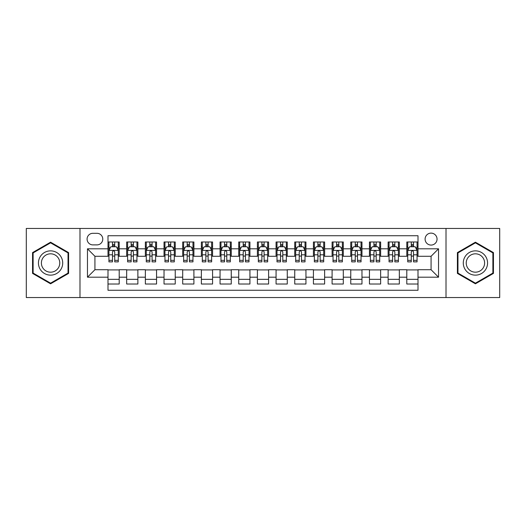 <?xml version="1.0" encoding="UTF-8"?>
<svg xmlns="http://www.w3.org/2000/svg" width="526" height="526" viewBox="0 0 526 526"><rect width="100%" height="100%" fill="white"/><g stroke="black" fill="none" stroke-linecap="round" stroke-linejoin="round"><path stroke-width="0.79" d="M431.07 233.123A5.977 5.977 0 0 0 425.093 239.093A5.977 5.977 0 0 0 431.07 245.07A5.977 5.977 0 0 0 437.047 239.093A5.977 5.977 0 0 0 431.07 233.123M446.009 297.545L499.7 297.545L499.7 228.455L446.009 228.455L446.009 297.545L79.991 297.545L79.991 228.455L26.3 228.455L26.3 297.545L79.991 297.545M417.999 241.993L406.795 241.993L406.795 248.805L399.326 248.805L399.326 256.28L406.795 256.28L406.795 248.805M399.326 248.805L399.326 241.993L388.122 241.993L388.122 248.805L380.646 248.805L380.646 256.28L388.122 256.28L388.122 248.805M380.646 248.805L380.646 241.993L369.443 241.993L369.443 248.805L361.973 248.805L361.973 256.28L369.443 256.28L369.443 248.805M361.973 248.805L361.973 241.993L350.77 241.993L350.77 248.805L343.3 248.805L343.3 256.28L350.77 256.28L350.77 248.805M343.3 248.805L343.3 241.993L332.097 241.993L332.097 248.805L324.627 248.805L324.627 256.28L332.097 256.28L332.097 248.805M324.627 248.805L324.627 241.993L313.424 241.993L313.424 248.805L305.954 248.805L305.954 256.28L313.424 256.28L313.424 248.805M305.954 248.805L305.954 241.993L294.744 241.993L294.744 248.805L287.275 248.805L287.275 256.28L294.744 256.28L294.744 248.805M287.275 248.805L287.275 241.993L276.071 241.993L276.071 248.805L268.602 248.805L268.602 256.28L276.071 256.28L276.071 248.805M268.602 248.805L268.602 241.993L257.398 241.993L257.398 248.805L249.929 248.805L249.929 256.28L257.398 256.28L257.398 248.805M249.929 248.805L249.929 241.993L238.725 241.993L238.725 248.805L231.256 248.805L231.256 256.28L238.725 256.28L238.725 248.805M231.256 248.805L231.256 241.993L220.046 241.993L220.046 248.805L212.576 248.805L212.576 256.28L220.046 256.28L220.046 248.805M212.576 248.805L212.576 241.993L201.373 241.993L201.373 248.805L193.903 248.805L193.903 256.28L201.373 256.28L201.373 248.805M193.903 248.805L193.903 241.993L182.7 241.993L182.7 248.805L175.23 248.805L175.23 256.28L182.7 256.28L182.7 248.805M175.23 248.805L175.23 241.993L164.027 241.993L164.027 248.805L156.557 248.805L156.557 256.28L164.027 256.28L164.027 248.805M156.557 248.805L156.557 241.993L145.354 241.993L145.354 248.805L137.878 248.805L137.878 256.28L145.354 256.28L145.354 248.805M137.878 248.805L137.878 241.993L126.674 241.993L126.674 256.28L119.205 256.28L119.205 241.993L108.001 241.993M108.001 284.007L119.205 284.007L119.205 269.72L126.674 269.72L126.674 284.007L137.878 284.007L137.878 269.72L145.354 269.72L145.354 277.195L137.878 277.195M145.354 277.195L145.354 284.007L156.557 284.007L156.557 269.72L164.027 269.72L164.027 277.195L156.557 277.195M164.027 277.195L164.027 284.007L175.23 284.007L175.23 269.72L182.7 269.72L182.7 277.195L175.23 277.195M182.7 277.195L182.7 284.007L193.903 284.007L193.903 269.72L201.373 269.72L201.373 277.195L193.903 277.195M201.373 277.195L201.373 284.007L212.576 284.007L212.576 269.72L220.046 269.72L220.046 277.195L212.576 277.195M220.046 277.195L220.046 284.007L231.256 284.007L231.256 269.72L238.725 269.72L238.725 277.195L231.256 277.195M238.725 277.195L238.725 284.007L249.929 284.007L249.929 269.72L257.398 269.72L257.398 277.195L249.929 277.195M257.398 277.195L257.398 284.007L268.602 284.007L268.602 269.72L276.071 269.72L276.071 277.195L268.602 277.195M276.071 277.195L276.071 284.007L287.275 284.007L287.275 269.72L294.744 269.72L294.744 277.195L287.275 277.195M294.744 277.195L294.744 284.007L305.954 284.007L305.954 269.72L313.424 269.72L313.424 277.195L305.954 277.195M313.424 277.195L313.424 284.007L324.627 284.007L324.627 269.72L332.097 269.72L332.097 277.195L324.627 277.195M332.097 277.195L332.097 284.007L343.3 284.007L343.3 269.72L350.77 269.72L350.77 277.195L343.3 277.195M350.77 277.195L350.77 284.007L361.973 284.007L361.973 269.72L369.443 269.72L369.443 277.195L361.973 277.195M369.443 277.195L369.443 284.007L380.646 284.007L380.646 269.72L388.122 269.72L388.122 277.195L380.646 277.195M388.122 277.195L388.122 284.007L399.326 284.007L399.326 269.72L406.795 269.72L406.795 277.195L399.326 277.195M92.872 244.886L96.981 244.886A5.786 5.786 0 0 0 102.774 239.093A5.786 5.786 0 0 0 96.981 233.307L92.872 233.307A5.786 5.786 0 0 0 87.086 239.093A5.786 5.786 0 0 0 92.872 244.886M446.009 228.455L79.991 228.455M417.999 248.805L417.999 235.733L108.001 235.733L108.001 256.28L94.93 256.28L94.93 269.72L108.001 269.72L108.001 290.267L417.999 290.267L417.999 269.72L431.07 269.72L431.07 256.28L417.999 256.28L417.999 248.805L438.539 248.805L438.539 277.195L417.999 277.195M108.001 277.195L87.461 277.195L87.461 248.805L108.001 248.805M406.795 277.195L406.795 284.007L417.999 284.007M108.001 246.661L108.935 246.661M112.485 246.661L114.727 246.661M118.271 246.661L119.205 246.661M108.001 256.09L108.935 256.09M112.485 256.09L114.727 256.09M118.271 256.09L119.205 256.09M108.001 269.91L119.205 269.91M108.001 279.339L119.205 279.339M126.674 256.09L127.608 256.09M131.158 256.09L133.4 256.09M136.944 256.09L137.878 256.09M126.674 246.661L127.608 246.661M131.158 246.661L133.4 246.661M136.944 246.661L137.878 246.661M126.674 269.91L137.878 269.91M126.674 279.339L137.878 279.339M145.354 269.91L156.557 269.91M145.354 279.339L156.557 279.339M145.354 246.661L146.287 246.661M149.831 246.661L152.073 246.661M155.624 246.661L156.557 246.661M145.354 256.09L146.287 256.09M149.831 256.09L152.073 256.09M155.624 256.09L156.557 256.09M164.027 269.91L175.23 269.91M164.027 279.339L175.23 279.339M164.027 246.661L164.96 246.661M168.504 246.661L170.746 246.661M174.297 246.661L175.23 246.661M164.027 256.09L164.96 256.09M168.504 256.09L170.746 256.09M174.297 256.09L175.23 256.09M182.7 269.91L193.903 269.91M182.7 279.339L193.903 279.339M182.7 246.661L183.633 246.661M187.184 246.661L189.419 246.661M192.97 246.661L193.903 246.661M182.7 256.09L183.633 256.09M187.184 256.09L189.419 256.09M192.97 256.09L193.903 256.09M201.373 269.91L212.576 269.91M201.373 279.339L212.576 279.339M201.373 246.661L202.306 246.661M205.857 246.661L208.099 246.661M211.643 246.661L212.576 246.661M201.373 256.09L202.306 256.09M205.857 256.09L208.099 256.09M211.643 256.09L212.576 256.09M220.046 269.91L231.256 269.91M220.046 279.339L231.256 279.339M220.046 246.661L220.979 246.661M224.53 246.661L226.772 246.661M230.322 246.661L231.256 246.661M220.046 256.09L220.979 256.09M224.53 256.09L226.772 256.09M230.322 256.09L231.256 256.09M238.725 269.91L249.929 269.91M238.725 279.339L249.929 279.339M238.725 246.661L239.659 246.661M243.203 246.661L245.445 246.661M248.995 246.661L249.929 246.661M238.725 256.09L239.659 256.09M243.203 256.09L245.445 256.09M248.995 256.09L249.929 256.09M257.398 269.91L268.602 269.91M257.398 279.339L268.602 279.339M257.398 246.661L258.332 246.661M261.882 246.661L264.118 246.661M267.668 246.661L268.602 246.661M257.398 256.09L258.332 256.09M261.882 256.09L264.118 256.09M267.668 256.09L268.602 256.09M276.071 269.91L287.275 269.91M276.071 279.339L287.275 279.339M276.071 246.661L277.005 246.661M280.555 246.661L282.797 246.661M286.341 246.661L287.275 246.661M276.071 256.09L277.005 256.09M280.555 256.09L282.797 256.09M286.341 256.09L287.275 256.09M294.744 269.91L305.954 269.91M294.744 279.339L305.954 279.339M294.744 246.661L295.678 246.661M299.228 246.661L301.47 246.661M305.021 246.661L305.954 246.661M294.744 256.09L295.678 256.09M299.228 256.09L301.47 256.09M305.021 256.09L305.954 256.09M313.424 269.91L324.627 269.91M313.424 279.339L324.627 279.339M313.424 246.661L314.357 246.661M317.901 246.661L320.143 246.661M323.694 246.661L324.627 246.661M313.424 256.09L314.357 256.09M317.901 256.09L320.143 256.09M323.694 256.09L324.627 256.09M332.097 269.91L343.3 269.91M332.097 279.339L343.3 279.339M332.097 246.661L333.03 246.661M336.581 246.661L338.816 246.661M342.367 246.661L343.3 246.661M332.097 256.09L333.03 256.09M336.581 256.09L338.816 256.09M342.367 256.09L343.3 256.09M350.77 269.91L361.973 269.91M350.77 279.339L361.973 279.339M350.77 246.661L351.703 246.661M355.254 246.661L357.496 246.661M361.04 246.661L361.973 246.661M350.77 256.09L351.703 256.09M355.254 256.09L357.496 256.09M361.04 256.09L361.973 256.09M369.443 269.91L380.646 269.91M369.443 279.339L380.646 279.339M369.443 246.661L370.376 246.661M373.927 246.661L376.169 246.661M379.713 246.661L380.646 246.661M369.443 256.09L370.376 256.09M373.927 256.09L376.169 256.09M379.713 256.09L380.646 256.09M388.122 269.91L399.326 269.91M388.122 279.339L399.326 279.339M388.122 246.661L389.056 246.661M392.6 246.661L394.842 246.661M398.392 246.661L399.326 246.661M388.122 256.09L389.056 256.09M392.6 256.09L394.842 256.09M398.392 256.09L399.326 256.09M406.795 269.91L417.999 269.91M406.795 279.339L417.999 279.339M406.795 246.661L407.729 246.661M411.273 246.661L413.515 246.661M417.065 246.661L417.999 246.661M406.795 256.09L407.729 256.09M411.273 256.09L413.515 256.09M417.065 256.09L417.999 256.09M94.93 256.28L87.461 248.805M94.93 269.72L87.461 277.195M438.539 248.805L431.07 256.28M438.539 277.195L431.07 269.72M50.575 283.81L68.597 273.402L68.597 252.598L50.575 242.19L32.553 252.598L32.553 273.402L50.575 283.81M493.447 252.598L475.425 242.19L457.403 252.598L457.403 273.402L475.425 283.81L493.447 273.402L493.447 252.598M114.727 244.419L112.485 244.419M118.271 260.357L114.727 260.357L114.727 261.882L118.271 261.882L118.271 250.488L116.404 246.753L110.802 246.753L108.935 250.488L108.935 261.882L112.485 261.882L112.485 260.357L108.935 260.357M108.935 250.488L108.935 241.993M118.271 250.488L118.271 241.993M112.485 246.753L112.485 241.993M114.727 241.993L114.727 246.753M114.727 260.357L114.727 251.888C113.978 250.448 113.228 250.448 112.485 251.888L112.485 260.357M50.575 250.863A12.137 12.137 0 0 0 38.437 263A12.137 12.137 0 0 0 50.575 275.137A12.137 12.137 0 0 0 62.712 263A12.137 12.137 0 0 0 50.575 250.863M50.575 253.808A9.192 9.192 0 0 0 41.39 263A9.192 9.192 0 0 0 50.575 272.192A9.192 9.192 0 0 0 59.767 263A9.192 9.192 0 0 0 50.575 253.808M68.038 273.079L50.575 283.159L33.118 273.079L33.118 252.921L50.575 242.841L68.038 252.921L68.038 273.079M464.912 256.931A12.137 12.137 0 0 0 469.356 273.513A12.137 12.137 0 0 0 485.939 269.069A12.137 12.137 0 0 0 481.494 252.487A12.137 12.137 0 0 0 464.912 256.931M467.463 258.404A9.192 9.192 0 0 0 470.829 270.956A9.192 9.192 0 0 0 483.381 267.596A9.192 9.192 0 0 0 480.021 255.044A9.192 9.192 0 0 0 467.463 258.404M492.882 252.921L492.882 273.079L475.425 283.159L457.962 273.079L457.962 252.921L475.425 242.841L492.882 252.921M133.4 244.419L131.158 244.419M136.944 260.357L133.4 260.357L133.4 261.882L136.944 261.882L136.944 250.488L135.077 246.753L129.475 246.753L127.608 250.488L127.608 261.882L131.158 261.882L131.158 260.357L127.608 260.357M127.608 250.488L127.608 241.993M136.944 250.488L136.944 241.993M131.158 246.753L131.158 241.993M133.4 241.993L133.4 246.753M133.4 260.357L133.4 251.888C132.651 250.448 131.908 250.448 131.158 251.888L131.158 260.357M152.073 244.419L149.831 244.419M155.624 260.357L152.073 260.357L152.073 261.882L155.624 261.882L155.624 250.488L153.756 246.753L148.154 246.753L146.287 250.488L146.287 261.882L149.831 261.882L149.831 260.357L146.287 260.357M146.287 250.488L146.287 241.993M155.624 250.488L155.624 241.993M149.831 246.753L149.831 241.993M152.073 241.993L152.073 246.753M152.073 260.357L152.073 251.888C151.33 250.448 150.581 250.448 149.831 251.888L149.831 260.357M170.746 244.419L168.504 244.419M174.297 260.357L170.746 260.357L170.746 261.882L174.297 261.882L174.297 250.488L172.429 246.753L166.827 246.753L164.96 250.488L164.96 261.882L168.504 261.882L168.504 260.357L164.96 260.357M164.96 250.488L164.96 241.993M174.297 250.488L174.297 241.993M168.504 246.753L168.504 241.993M170.746 241.993L170.746 246.753M170.746 260.357L170.746 251.888C170.003 250.448 169.254 250.448 168.504 251.888L168.504 260.357M189.419 244.419L187.184 244.419M192.97 260.357L189.419 260.357L189.419 261.882L192.97 261.882L192.97 250.488L191.102 246.753L185.5 246.753L183.633 250.488L183.633 261.882L187.184 261.882L187.184 260.357L183.633 260.357M183.633 250.488L183.633 241.993M192.97 250.488L192.97 241.993M187.184 246.753L187.184 241.993M189.419 241.993L189.419 246.753M189.419 260.357L189.419 251.888C188.676 250.448 187.927 250.448 187.184 251.888L187.184 260.357M208.099 244.419L205.857 244.419M211.643 260.357L208.099 260.357L208.099 261.882L211.643 261.882L211.643 250.488L209.775 246.753L204.173 246.753L202.306 250.488L202.306 261.882L205.857 261.882L205.857 260.357L202.306 260.357M202.306 250.488L202.306 241.993M211.643 250.488L211.643 241.993M205.857 246.753L205.857 241.993M208.099 241.993L208.099 246.753M208.099 260.357L208.099 251.888C207.349 250.448 206.606 250.448 205.857 251.888L205.857 260.357M226.772 244.419L224.53 244.419M230.322 260.357L226.772 260.357L226.772 261.882L230.322 261.882L230.322 250.488L228.455 246.753L222.846 246.753L220.979 250.488L220.979 261.882L224.53 261.882L224.53 260.357L220.979 260.357M220.979 250.488L220.979 241.993M230.322 250.488L230.322 241.993M224.53 246.753L224.53 241.993M226.772 241.993L226.772 246.753M226.772 260.357L226.772 251.888C226.022 250.448 225.279 250.448 224.53 251.888L224.53 260.357M245.445 244.419L243.203 244.419M248.995 260.357L245.445 260.357L245.445 261.882L248.995 261.882L248.995 250.488L247.128 246.753L241.526 246.753L239.659 250.488L239.659 261.882L243.203 261.882L243.203 260.357L239.659 260.357M239.659 250.488L239.659 241.993M248.995 250.488L248.995 241.993M243.203 246.753L243.203 241.993M245.445 241.993L245.445 246.753M245.445 260.357L245.445 251.888C244.702 250.448 243.952 250.448 243.203 251.888L243.203 260.357M264.118 244.419L261.882 244.419M267.668 260.357L264.118 260.357L264.118 261.882L267.668 261.882L267.668 250.488L265.801 246.753L260.199 246.753L258.332 250.488L258.332 261.882L261.882 261.882L261.882 260.357L258.332 260.357M258.332 250.488L258.332 241.993M267.668 250.488L267.668 241.993M261.882 246.753L261.882 241.993M264.118 241.993L264.118 246.753M264.118 260.357L264.118 251.888C263.375 250.448 262.625 250.448 261.882 251.888L261.882 260.357M282.797 244.419L280.555 244.419M286.341 260.357L282.797 260.357L282.797 261.882L286.341 261.882L286.341 250.488L284.474 246.753L278.872 246.753L277.005 250.488L277.005 261.882L280.555 261.882L280.555 260.357L277.005 260.357M277.005 250.488L277.005 241.993M286.341 250.488L286.341 241.993M280.555 246.753L280.555 241.993M282.797 241.993L282.797 246.753M282.797 260.357L282.797 251.888C282.048 250.448 281.305 250.448 280.555 251.888L280.555 260.357M301.47 244.419L299.228 244.419M305.021 260.357L301.47 260.357L301.47 261.882L305.021 261.882L305.021 250.488L303.154 246.753L297.545 246.753L295.678 250.488L295.678 261.882L299.228 261.882L299.228 260.357L295.678 260.357M295.678 250.488L295.678 241.993M305.021 250.488L305.021 241.993M299.228 246.753L299.228 241.993M301.47 241.993L301.47 246.753M301.47 260.357L301.47 251.888C300.721 250.448 299.978 250.448 299.228 251.888L299.228 260.357M320.143 244.419L317.901 244.419M323.694 260.357L320.143 260.357L320.143 261.882L323.694 261.882L323.694 250.488L321.827 246.753L316.225 246.753L314.357 250.488L314.357 261.882L317.901 261.882L317.901 260.357L314.357 260.357M314.357 250.488L314.357 241.993M323.694 250.488L323.694 241.993M317.901 246.753L317.901 241.993M320.143 241.993L320.143 246.753M320.143 260.357L320.143 251.888C319.4 250.448 318.651 250.448 317.901 251.888L317.901 260.357M338.816 244.419L336.581 244.419M342.367 260.357L338.816 260.357L338.816 261.882L342.367 261.882L342.367 250.488L340.5 246.753L334.898 246.753L333.03 250.488L333.03 261.882L336.581 261.882L336.581 260.357L333.03 260.357M333.03 250.488L333.03 241.993M342.367 250.488L342.367 241.993M336.581 246.753L336.581 241.993M338.816 241.993L338.816 246.753M338.816 260.357L338.816 251.888C338.073 250.448 337.324 250.448 336.581 251.888L336.581 260.357M357.496 244.419L355.254 244.419M361.04 260.357L357.496 260.357L357.496 261.882L361.04 261.882L361.04 250.488L359.173 246.753L353.571 246.753L351.703 250.488L351.703 261.882L355.254 261.882L355.254 260.357L351.703 260.357M351.703 250.488L351.703 241.993M361.04 250.488L361.04 241.993M355.254 246.753L355.254 241.993M357.496 241.993L357.496 246.753M357.496 260.357L357.496 251.888C356.746 250.448 356.003 250.448 355.254 251.888L355.254 260.357M376.169 244.419L373.927 244.419M379.713 260.357L376.169 260.357L376.169 261.882L379.713 261.882L379.713 250.488L377.846 246.753L372.244 246.753L370.376 250.488L370.376 261.882L373.927 261.882L373.927 260.357L370.376 260.357M370.376 250.488L370.376 241.993M379.713 250.488L379.713 241.993M373.927 246.753L373.927 241.993M376.169 241.993L376.169 246.753M376.169 260.357L376.169 251.888C375.419 250.448 374.676 250.448 373.927 251.888L373.927 260.357M394.842 244.419L392.6 244.419M398.392 260.357L394.842 260.357L394.842 261.882L398.392 261.882L398.392 250.488L396.525 246.753L390.923 246.753L389.056 250.488L389.056 261.882L392.6 261.882L392.6 260.357L389.056 260.357M389.056 250.488L389.056 241.993M398.392 250.488L398.392 241.993M392.6 246.753L392.6 241.993M394.842 241.993L394.842 246.753M394.842 260.357L394.842 251.888C394.099 250.448 393.349 250.448 392.6 251.888L392.6 260.357M413.515 244.419L411.273 244.419M417.065 260.357L413.515 260.357L413.515 261.882L417.065 261.882L417.065 250.488L415.198 246.753L409.596 246.753L407.729 250.488L407.729 261.882L411.273 261.882L411.273 260.357L407.729 260.357M407.729 250.488L407.729 241.993M417.065 250.488L417.065 241.993M411.273 246.753L411.273 241.993M413.515 241.993L413.515 246.753M413.515 260.357L413.515 251.888C412.772 250.448 412.022 250.448 411.273 251.888L411.273 260.357M126.674 277.195L119.205 277.195M126.674 248.805L119.205 248.805M118.225 250.396L108.981 250.396M108.935 247.779L110.289 247.779M116.917 247.779L118.271 247.779M112.485 254.814L108.935 254.814M118.271 254.814L114.727 254.814M114.727 245.609L112.485 245.609M136.898 250.396L127.654 250.396M127.608 247.779L128.962 247.779M135.596 247.779L136.944 247.779M131.158 254.814L127.608 254.814M136.944 254.814L133.4 254.814M133.4 245.609L131.158 245.609M155.578 250.396L146.333 250.396M146.287 247.779L147.635 247.779M154.269 247.779L155.624 247.779M149.831 254.814L146.287 254.814M155.624 254.814L152.073 254.814M152.073 245.609L149.831 245.609M174.251 250.396L165.006 250.396M164.96 247.779L166.315 247.779M172.942 247.779L174.297 247.779M168.504 254.814L164.96 254.814M174.297 254.814L170.746 254.814M170.746 245.609L168.504 245.609M192.924 250.396L183.679 250.396M183.633 247.779L184.988 247.779M191.615 247.779L192.97 247.779M187.184 254.814L183.633 254.814M192.97 254.814L189.419 254.814M189.419 245.609L187.184 245.609M211.597 250.396L202.352 250.396M202.306 247.779L203.661 247.779M210.288 247.779L211.643 247.779M205.857 254.814L202.306 254.814M211.643 254.814L208.099 254.814M208.099 245.609L205.857 245.609M230.27 250.396L221.032 250.396M220.979 247.779L222.334 247.779M228.968 247.779L230.322 247.779M224.53 254.814L220.979 254.814M230.322 254.814L226.772 254.814M226.772 245.609L224.53 245.609M248.949 250.396L239.705 250.396M239.659 247.779L241.013 247.779M247.641 247.779L248.995 247.779M243.203 254.814L239.659 254.814M248.995 254.814L245.445 254.814M245.445 245.609L243.203 245.609M267.622 250.396L258.378 250.396M258.332 247.779L259.686 247.779M266.314 247.779L267.668 247.779M261.882 254.814L258.332 254.814M267.668 254.814L264.118 254.814M264.118 245.609L261.882 245.609M286.295 250.396L277.051 250.396M277.005 247.779L278.359 247.779M284.987 247.779L286.341 247.779M280.555 254.814L277.005 254.814M286.341 254.814L282.797 254.814M282.797 245.609L280.555 245.609M304.968 250.396L295.73 250.396M295.678 247.779L297.032 247.779M303.666 247.779L305.021 247.779M299.228 254.814L295.678 254.814M305.021 254.814L301.47 254.814M301.47 245.609L299.228 245.609M323.648 250.396L314.403 250.396M314.357 247.779L315.712 247.779M322.339 247.779L323.694 247.779M317.901 254.814L314.357 254.814M323.694 254.814L320.143 254.814M320.143 245.609L317.901 245.609M342.321 250.396L333.076 250.396M333.03 247.779L334.385 247.779M341.012 247.779L342.367 247.779M336.581 254.814L333.03 254.814M342.367 254.814L338.816 254.814M338.816 245.609L336.581 245.609M360.994 250.396L351.749 250.396M351.703 247.779L353.058 247.779M359.685 247.779L361.04 247.779M355.254 254.814L351.703 254.814M361.04 254.814L357.496 254.814M357.496 245.609L355.254 245.609M379.667 250.396L370.422 250.396M370.376 247.779L371.731 247.779M378.365 247.779L379.713 247.779M373.927 254.814L370.376 254.814M379.713 254.814L376.169 254.814M376.169 245.609L373.927 245.609M398.346 250.396L389.102 250.396M389.056 247.779L390.404 247.779M397.038 247.779L398.392 247.779M392.6 254.814L389.056 254.814M398.392 254.814L394.842 254.814M394.842 245.609L392.6 245.609M417.019 250.396L407.775 250.396M407.729 247.779L409.083 247.779M415.711 247.779L417.065 247.779M411.273 254.814L407.729 254.814M417.065 254.814L413.515 254.814M413.515 245.609L411.273 245.609"/></g></svg>

